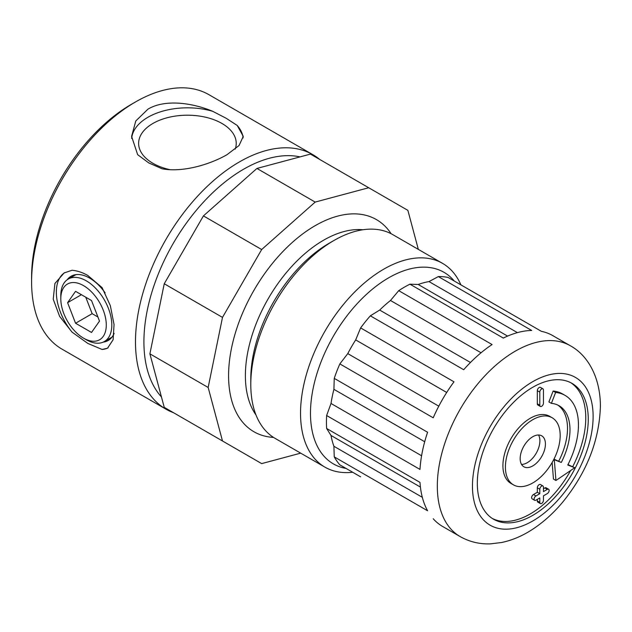 <?xml version="1.0" encoding="UTF-8"?>
<svg xmlns="http://www.w3.org/2000/svg" width="632" height="632" viewBox="0 0 632 632"><rect width="100%" height="100%" fill="white"/><g stroke="black" fill="none" stroke-linecap="round" stroke-linejoin="round"><path stroke-width="0.95" d="M300.066 156.886A140.968 81.386 120 0 0 243.589 169.234A140.968 81.386 120 0 0 155.369 281.69A140.968 81.386 120 0 0 161.46 396.967M173.492 412.696A146.916 84.822 -60 0 1 165.916 409.141A146.916 84.822 -60 0 1 143.393 291.407A146.916 84.822 -60 0 1 239.378 161.942A146.916 84.822 -60 0 1 312.84 154.666A146.916 84.822 -60 0 1 319.697 159.446M31.6 281.904L31.6 277.037A140.968 81.386 -60 0 1 131.274 104.399L135.485 101.965A146.916 84.822 120 0 0 31.6 281.904A146.916 84.822 120 0 0 62.031 349.156L165.916 409.141M312.84 154.666L208.947 94.689A146.916 84.822 120 0 0 135.485 101.965L131.274 104.399A140.968 81.386 -60 0 1 131.274 104.391M67.189 279.763A37.091 21.417 60 0 1 71.1 276.247A37.091 21.417 60 0 1 89.641 278.088A37.091 21.417 60 0 1 105.133 292.885M72.016 332.1L59.645 316.427L53.214 299.181L54.913 283.484L64.124 272.953L72.016 270.267C77.317 270.741 82.579 272.471 87.801 275.465L102.092 287.631L110.347 305.667L114.044 324.516L113.112 339.74L107.551 348.177L102.092 349.464L87.801 343.413L72.016 332.1A43.434 25.075 60 0 1 64.796 272.582M148.741 162.922L137.65 154.666L131.59 136.362L135.793 120.973L147.951 109.154C164.747 99.066 191.859 102.621 212.731 111.319L226.13 118.247L237.213 125.452L243.273 136.362L239.062 145.518L226.92 154.745C210.148 164.399 182.948 172.702 162.132 168.799L148.741 162.922M131.661 138.432A55.837 32.24 180 0 1 212.731 111.319M170 169.692A48.798 28.171 180 0 1 152.928 163.301A48.798 28.171 180 0 1 138.629 143.377A48.798 28.171 180 0 1 168.76 117.347A48.798 28.171 180 0 1 221.943 123.453A48.798 28.171 180 0 1 236.234 143.377A48.798 28.171 180 0 1 235.199 149.144M237.213 125.452A55.837 32.24 180 0 1 243.146 137.91M108.08 347.853A43.434 25.075 60 0 1 102.092 349.464M114.123 333.364A37.091 21.417 60 0 1 108.191 340.49A37.091 21.417 60 0 1 103.19 342.125M346.075 468.438A110.608 63.856 -60 0 1 310.486 413.265A110.608 63.856 -60 0 1 366.465 294.362A110.608 63.856 -60 0 1 454.274 281.035M352.711 472.27A117.639 67.916 -60 0 1 324.903 467.119A117.639 67.916 -60 0 1 300.54 413.265A117.639 67.916 -60 0 1 351.89 294.875A117.639 67.916 -60 0 1 442.542 263.362A117.639 67.916 -60 0 1 460.91 284.866M324.903 467.119L275.157 438.403A117.639 67.916 -60 0 1 250.793 384.548A117.639 67.916 -60 0 1 333.98 240.468A117.639 67.916 -60 0 1 392.796 234.638L442.542 263.362M333.98 240.468L329.003 243.344A110.608 63.856 -60 0 0 250.793 378.805L250.793 384.548M418.337 249.387L407.877 210.361L310.446 154.105L256.932 168.444L203.417 215.899L164.241 283.76L149.895 353.833L164.241 407.348L261.672 463.604L300.698 453.144M368.701 187.744L315.186 202.082L261.672 249.537L222.496 317.39L208.157 387.463L222.496 440.986M149.895 353.833L208.157 387.463M164.241 283.76L222.496 317.39M203.417 215.899L261.672 249.537M256.932 168.444L315.186 202.082M545.424 444.012A17.862 10.31 120 0 0 541.719 435.835A17.862 10.31 120 0 0 527.957 440.623A17.862 10.31 120 0 0 520.16 458.595A17.862 10.31 120 0 0 523.857 466.772A17.862 10.31 120 0 0 537.627 461.984A17.862 10.31 120 0 0 545.424 444.012M521.534 464.417A17.862 10.31 120 0 0 539.894 440.82A17.862 10.31 120 0 0 538.519 434.998M561.287 462.458A52.606 30.376 120 0 0 569.985 429.831A52.606 30.376 120 0 0 559.091 405.744A52.606 30.376 120 0 0 551.388 403.366L555.615 392.472A64.567 37.28 -60 0 1 565.071 395.387A64.567 37.28 -60 0 1 578.446 424.949A64.567 37.28 -60 0 1 567.765 465.002L574.749 467.735L555.947 480.494L554.303 459.725L561.287 462.458L553.964 459.132M557.819 405.08A52.606 30.376 -60 0 1 567.504 428.393A52.606 30.376 -60 0 1 558.799 461.028M565.071 395.387L562.583 393.949A64.567 37.28 120 0 0 553.134 391.034L548.9 401.928L551.388 403.366M555.615 392.472L553.134 391.034M539.807 493.711L539.807 489.247A2.583 1.493 -60 0 1 540.937 486.648A2.583 1.493 -60 0 1 542.928 485.961A2.583 1.493 -60 0 1 543.457 487.138L543.457 491.609L547.328 489.373A2.583 1.493 -60 0 1 548.616 489.247A2.583 1.493 -60 0 1 549.153 490.424A2.583 1.493 -60 0 1 547.328 493.584L543.457 495.82L543.457 500.291A2.583 1.493 -60 0 1 542.335 502.882A2.583 1.493 -60 0 1 540.344 503.578A2.583 1.493 -60 0 1 539.807 502.393L539.807 497.929L535.944 500.157A2.583 1.493 -60 0 1 534.648 500.291A2.583 1.493 -60 0 1 534.253 498.221A2.583 1.493 -60 0 1 535.944 495.946L539.807 493.711L537.326 492.281L533.455 494.508A2.583 1.493 120 0 0 531.773 496.784A2.583 1.493 120 0 0 532.168 498.853L534.648 500.291M548.616 489.247L546.127 487.809A2.583 1.493 120 0 0 544.839 487.936L543.457 488.733M552.155 417.76L549.666 416.322A38.734 22.365 120 0 0 519.82 426.703A38.734 22.365 120 0 0 502.914 465.681A38.734 22.365 120 0 0 510.94 483.409L513.429 484.847A38.734 22.365 120 0 0 543.275 474.466A38.734 22.365 120 0 0 560.181 435.495A38.734 22.365 120 0 0 552.155 417.76A38.734 22.365 120 0 0 522.308 428.141A38.734 22.365 120 0 0 505.403 467.119A38.734 22.365 120 0 0 513.429 484.847M588.258 419.285A78.439 45.291 120 0 0 572.007 383.371A78.439 45.291 120 0 0 511.565 404.385A78.439 45.291 120 0 0 477.326 483.322A78.439 45.291 120 0 0 493.568 519.235A78.439 45.291 120 0 0 554.019 498.221A78.439 45.291 120 0 0 588.258 419.285M572.75 466.582A78.439 45.291 120 0 0 585.769 417.847A78.439 45.291 120 0 0 570.743 382.692M360.627 476.844L339.85 464.844A110.173 63.611 -60 0 1 334.241 456.865L333.917 446.279A105.52 60.925 -60 0 1 331.018 435.472L326.633 428.48A110.173 63.611 -60 0 1 326.436 422.121A110.173 63.611 -60 0 1 326.633 415.524L331.018 403.477A105.52 60.925 -60 0 1 333.917 389.328L334.241 378.363A110.173 63.611 -60 0 1 339.85 363.906L347.774 353.62A105.52 60.925 -60 0 1 355.682 339.913L360.627 327.913A110.173 63.611 -60 0 1 370.344 315.826L379.682 310.059A105.52 60.925 -60 0 1 390.481 300.484L398.729 290.657A110.173 63.611 -60 0 1 409.947 284.179L418.194 284.479A105.52 60.925 -60 0 1 429.002 281.588L438.332 276.579A110.173 63.611 -60 0 1 448.048 277.44L541.403 331.342A110.173 63.611 120 0 1 552.779 335.624L570.301 345.743A110.173 63.611 -60 0 0 485.4 375.258A110.173 63.611 -60 0 0 437.312 486.134A110.173 63.611 -60 0 0 460.128 536.568C469.473 541.837 479.57 544.263 490.416 543.86L501.674 542.501C511.746 540.368 521.519 536.315 530.975 530.343C542.296 523.185 552.708 513.982 562.211 502.724C586.591 472.933 599.318 440.796 600.4 406.329C600.424 377.517 587.95 355.318 570.301 345.743M326.633 428.48L419.988 482.382A110.173 63.611 120 0 0 427.595 510.767L334.241 456.865M433.204 518.746A110.173 63.611 120 0 0 442.605 526.456L460.128 536.568M492.344 518.485A78.439 45.291 120 0 0 570.657 470.508M542.928 388.822L540.439 387.384A2.583 1.493 120 0 0 538.448 388.08A2.583 1.493 120 0 0 537.326 390.671L537.326 403.816A2.583 1.493 120 0 0 537.856 405.001L540.344 406.439A2.583 1.493 -60 0 1 539.807 405.254L539.807 392.109A2.583 1.493 -60 0 1 540.937 389.51A2.583 1.493 -60 0 1 542.928 388.822A2.583 1.493 -60 0 1 543.457 389.999L543.457 403.153A2.583 1.493 -60 0 1 542.335 405.744A2.583 1.493 -60 0 1 540.344 406.439M537.326 499.359L537.326 500.955A2.583 1.493 120 0 0 537.856 502.14L540.344 503.578M542.928 485.961L540.439 484.523A2.583 1.493 120 0 0 538.448 485.218A2.583 1.493 120 0 0 537.326 487.809L537.326 492.281M574.749 467.735L567.963 464.615M552.147 462.506L553.458 479.056L555.947 480.494M438.332 276.579L531.686 330.473A110.173 63.611 120 0 0 503.301 338.081L409.947 284.179M398.729 290.657L492.083 344.558A110.173 63.611 120 0 0 463.698 369.72L370.344 315.826M360.627 327.913L453.981 381.815A110.173 63.611 120 0 0 433.204 417.799L339.85 363.906M334.241 378.363L427.595 432.256A110.173 63.611 120 0 0 419.988 469.426L326.633 415.524M429.002 281.588L517.411 332.63M418.194 284.479L507.591 336.098M390.481 300.484L481.047 352.767M379.682 310.059L470.461 362.476M355.682 339.913L446.706 392.464M347.774 353.62L438.79 406.171M333.917 389.328L424.704 441.744M331.018 403.477L421.584 455.759M331.018 435.472L420.422 487.082M333.917 446.279L422.326 497.321M554.303 459.725L553.806 459.44M86.308 339.747L83.543 338.152A32.169 18.573 -120 0 0 106.287 325.022A32.169 18.573 -120 0 0 83.543 285.632A32.169 18.573 -120 0 0 60.798 298.762A32.169 18.573 -120 0 0 83.543 338.152L86.308 339.747A36.071 20.824 60 0 0 104.343 341.541A36.071 20.824 60 0 0 109.873 312.635A36.071 20.824 60 0 0 86.308 280.845A36.071 20.824 60 0 0 68.272 279.06A36.071 20.824 60 0 0 60.798 295.571L60.798 298.762M67.592 302.681L75.564 323.244L91.522 332.456L99.501 321.103L91.522 300.54L75.564 291.328L67.592 302.681L81.41 294.702M85.762 297.222L92.146 313.67L75.564 323.244M92.146 313.67L97.905 316.995M273.53 437.407A122.49 70.721 -60 0 1 228.579 375.677A122.49 70.721 -60 0 1 293.683 241.211A122.49 70.721 -60 0 1 391.121 233.729M362.934 229.756A110.608 63.856 120 0 0 284.605 274.738A110.608 63.856 120 0 0 245.382 375.677A110.608 63.856 120 0 0 256 414.979M547.328 489.373L544.839 487.936M472.459 486.134A85.32 49.257 120 0 0 532.792 520.966A85.32 49.257 120 0 0 593.116 416.472A85.32 49.257 120 0 0 532.792 381.641A85.32 49.257 120 0 0 472.459 486.134M539.807 405.254L537.326 403.816M539.807 392.109L537.326 390.671M539.807 502.393L537.326 500.955M535.944 495.946L533.455 494.508M539.807 489.247L537.326 487.809M111.99 337.125L104.343 341.541M75.919 274.644L68.272 279.06"/></g></svg>
